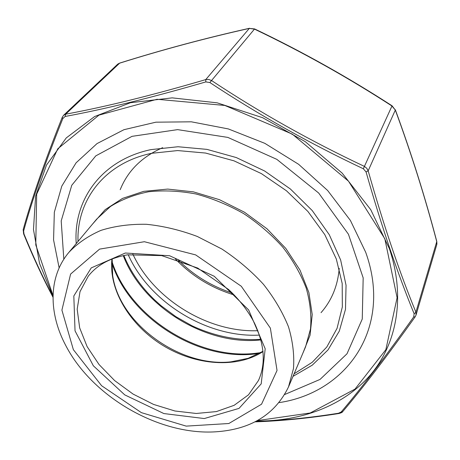 <?xml version="1.0" encoding="UTF-8"?>
<svg xmlns="http://www.w3.org/2000/svg" width="460" height="460" viewBox="0 0 460 460"><rect width="100%" height="100%" fill="white"/><g stroke="black" fill="none" stroke-linecap="round" stroke-linejoin="round"><path stroke-width="0.69" d="M73.364 349.663L101.614 385.733L141.369 412.637L186.202 426.121L228.838 423.516L261.544 404.208L277.041 370.461L270.371 328.118L241.281 286.246L195.661 254.903L144.382 241.718L99.584 249.113L70.599 274.085L61.904 310.126L73.364 349.663M66.056 346.07C92.713 397.135 159.401 435.505 215.757 431.808C250.809 429.479 275.051 414.541 288.483 386.981L293.463 368.621C294.475 355.287 292.819 341.354 288.495 326.824C282.63 312.214 274.269 298.034 263.43 284.28C251.309 271.078 237.475 259.331 221.921 249.05L197.3 236.463C180.17 230.034 163.173 225.975 146.314 224.284C129.898 224.003 114.781 226.032 100.97 230.374C88.182 235.928 77.458 243.294 68.81 252.459C48.145 277.035 48.501 313.542 66.056 346.07M63.825 259.256L61.203 220.903L71.777 185.259L95.784 155.877L132.037 136.338L177.606 129.628L227.827 137.402L276.845 159.361L318.688 193.045L348.438 234.238L363.176 277.88L362.256 319.05L346.995 353.792L320.051 379.414L284.7 394.507M59.144 267.915L53.567 239.878L54.332 212.232L61.795 186.122L76.096 162.811L97.025 143.589L123.981 129.685L155.923 122.176L191.343 121.814L228.355 128.938L264.839 143.347L298.615 164.3L327.681 190.538L350.405 220.455L365.683 252.235C393.139 328.578 346.311 392.719 279.116 402.615M255.472 421.596C281.531 420.653 309.2 417.87 338.485 413.247L341.171 411.993C361.548 388.022 385.716 356.339 413.684 316.94L414.149 313.812C406.077 294.118 397.98 272.4 389.867 248.659C381.76 224.767 373.819 199.191 366.056 171.925L363.331 168.762C309.666 143.428 258.508 114.689 209.863 82.547L205.833 81.909C152.07 97.554 105.167 109.077 65.124 116.466L62.836 118.53C45.034 163.087 31.958 200.594 23.615 231.046L23.995 234.019C33.085 256.323 42.751 277.23 52.992 296.74M205.833 81.909L205.746 79.597L206.149 79.494L208.656 79.43L211.479 80.5C259.9 112.568 310.845 141.18 364.303 166.336L366.729 168.216L368.172 170.833C383.703 225.572 399.619 272.694 415.909 312.185L416.03 315.06L415.15 316.836L413.684 316.94M416.03 315.06L436.793 244.553L436.764 241.695C425.074 197.259 411.257 153.381 395.312 110.066L391.874 105.955C347.714 77.366 301.933 51.761 254.529 29.141L249.32 28.405C205.562 38.174 162.311 49.766 119.56 63.192L117.536 64.325L63.629 115.236L65.659 114.178C105.564 106.823 152.26 95.295 205.746 79.597L249.32 28.405L254.616 28.922L209.863 82.547M62.836 118.53L62.226 117.34L63.629 115.236M65.124 116.466L65.659 114.178L119.732 63.072C162.512 49.64 205.804 38.03 249.607 28.25M254.616 28.922C302.053 51.56 347.869 77.188 392.07 105.788L363.331 168.762M23.615 231.046L23.167 229.672C31.539 199.261 44.557 161.816 62.226 117.34L62.232 117.334M392.07 105.788L395.312 110.066L368.172 170.833L366.056 171.925M23.167 229.672L23.627 233.898C32.821 256.415 42.607 277.524 52.986 297.229M395.307 109.704C411.263 153.077 425.092 196.995 436.793 241.465L415.909 312.185L414.149 313.812M23.995 234.019L23.627 233.898M415.242 316.635L415.15 316.836C387.182 356.074 363.038 387.665 342.723 411.608L341.171 411.993M342.723 411.608C342.459 412.286 341.165 412.925 338.842 413.528L338.485 413.247M125.31 253.023L169.585 255.737L214.228 276.259L248.664 309.977L265.196 348.778L261.2 383.87L239.033 408.388L204.28 418.554L163.869 413.557L124.758 394.893L93.334 365.775L75.032 330.843L73.818 295.975L91.258 267.887L125.31 253.023M288.483 386.981L305.52 346.984L310.506 328.94C311.627 315.893 310.212 302.318 306.251 288.219C300.817 274.085 293.014 260.412 282.825 247.198C271.423 234.548 258.359 223.347 243.639 213.589C228.258 204.913 212.342 198.369 195.891 193.959C179.492 190.894 163.76 190.158 148.701 191.745C134.343 194.626 121.612 199.531 110.498 206.465L96.692 219.109L68.81 252.459M321.04 312.656C331.74 300.46 337.795 285.689 339.216 268.324M162.662 147.677C141.939 156.768 127.794 170.769 120.215 189.675M111.97 261.487C129.277 316.353 196.966 359.772 254.788 353.401L260.832 352.642M260.912 339.911C206.258 345.978 142.709 307.061 123.268 255.622M112.177 258.934L112.665 275.344C119.215 323.558 180.147 367.626 230.96 361.836L248.17 358.317L263.005 351.296M259.446 353.429L254.138 354.079C196.73 360.375 129.501 317.492 111.895 263.074M88.216 276.264L80.011 291.634L77.182 309.195L79.672 327.882L87.13 346.639L99.015 364.498L114.62 380.57L133.107 394.093L153.554 404.415L174.961 411.004L196.27 413.471L216.373 411.591L234.146 405.312L248.503 394.812L258.457 380.512C265.943 363.986 264.627 344.879 254.518 323.202C248.325 311.173 239.689 299.954 228.614 289.541L197.662 268.042L161.73 255.616L127.564 254.823C110.095 257.893 96.979 265.04 88.216 276.264M263.034 351.555C236.894 368.724 195.558 365.453 162.898 345.443C130.226 325.45 108.525 290.116 111.935 259.032M92.207 224.474L105.139 209.685L122.515 198.404L143.681 191.354L167.71 189.083L193.436 191.866L219.495 199.697L244.473 212.221L266.984 228.781L285.809 248.434L299.983 270.077L308.878 292.52L312.225 314.577L310.074 335.179L302.778 353.424M294.101 373.796L312.219 362.296L326.79 347.018L337.053 328.359L342.343 306.918L342.188 283.475L336.317 258.997L324.772 234.6L307.912 211.468L286.453 190.779L261.389 173.61L233.973 160.833L205.591 153.053L177.658 150.564L151.489 153.324C104.184 163.191 76.63 200.491 78.004 241.465M76.222 243.593C73.082 200.341 101.131 160.103 150.96 149.615L178.031 146.74L206.954 149.379L236.308 157.567L264.603 170.982L290.363 188.98L312.265 210.599L329.262 234.692L340.641 259.998L346.052 285.263L345.494 309.31L339.284 331.148L327.974 349.956L312.277 365.154L293.014 376.349M259.474 335.104C207.31 337.922 149.408 302.461 128.208 254.719M234.18 294.958C211.496 288.046 191.923 276.063 175.461 258.997M132.865 254.144L132.986 254.403C153.835 299.414 208.328 332.706 257.87 330.694M178.026 259.814C193.453 275.235 211.542 286.31 232.288 293.043M257.33 420.607L310.224 412.982L355.016 389.097L385.848 349.686L397.101 297.689L384.83 238.786L348.502 181.183L292.295 134.13L224.836 105.455L157.015 99.279L98.975 115.126L57.776 148.787L36.685 194.16L35.771 244.915L53.021 295.492M52.998 296.372L39.525 263.379L33.471 229.523L35.61 196.219L46.483 165.088L66.263 137.919L94.599 116.547L130.473 102.718L172.155 97.865L217.206 102.839L262.654 117.72L305.313 141.697L342.171 173.132L370.76 209.708L389.442 248.791C405.823 297.654 396.669 344.206 370.197 375.159C343.355 405.996 301.214 421.423 256.559 421.026M123.855 255.501C130.6 271.889 140.846 286.683 154.6 299.897L161.029 305.659L175.777 316.606L191.803 325.68C214.59 336.306 237.573 340.854 260.757 339.33M338.842 413.528C309.223 418.18 281.255 420.957 254.943 421.86M117.95 63.98L119.732 63.072M436.793 241.465L436.919 243.995"/></g></svg>

